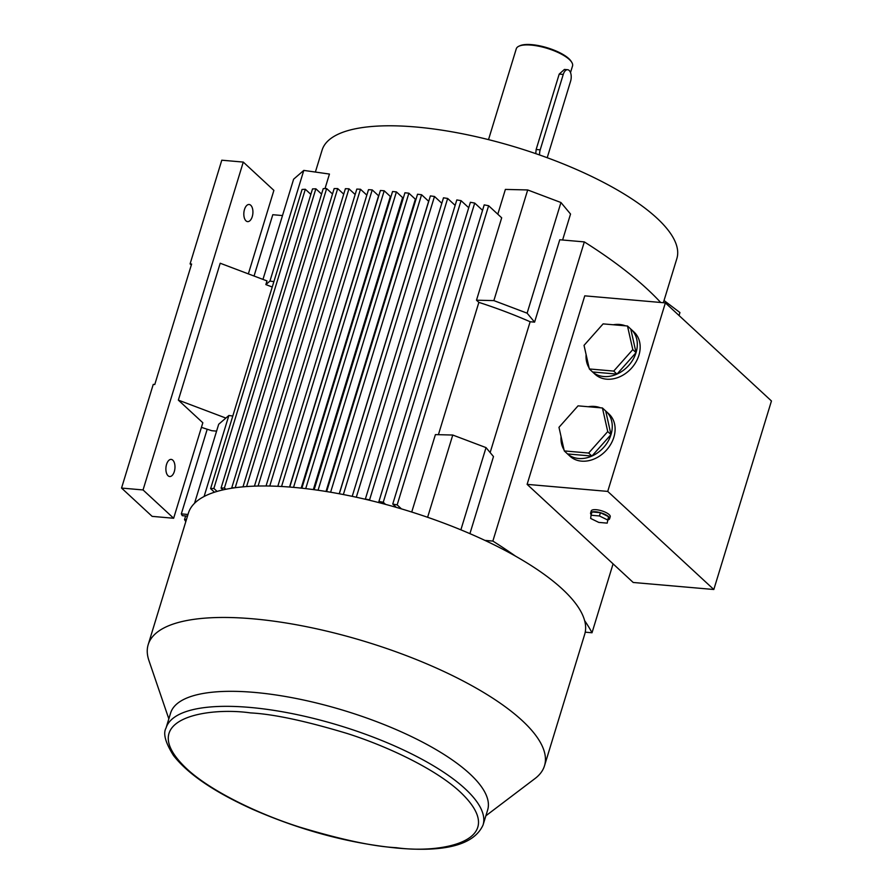 <?xml version="1.0" encoding="UTF-8"?>
<svg xmlns="http://www.w3.org/2000/svg" width="893" height="893" viewBox="0 0 893 893"><rect width="100%" height="100%" fill="white"/><g stroke="black" fill="none" stroke-linecap="round" stroke-linejoin="round"><path stroke-width="1.34" d="M174.314 471.549A8.595 4.51 95 0 0 171.188 459.404A8.595 4.51 95 0 0 166.556 464.382A8.595 4.51 95 0 0 169.692 476.527A8.595 4.51 95 0 0 174.314 471.549M252.25 216.642A8.595 4.51 95 0 0 249.114 204.486A8.595 4.51 95 0 0 244.492 209.464A8.595 4.51 95 0 0 247.629 221.62A8.595 4.51 95 0 0 252.25 216.642M330.611 492.233L421.574 194.73L428.651 201.282L339.228 493.762M305.707 488.627L396.425 191.895L402.609 197.599L313.343 489.587M318.064 490.246L408.882 193.201L415.368 199.206L326.023 491.463M293.54 487.377L384.213 190.789L390.353 196.471L301.175 488.125M281.552 486.506L372.225 189.908L378.587 195.79L289.544 487.042M663.365 302.705L676.861 258.579A185.487 59.44 -163 0 0 656.868 218.082A185.487 59.44 -163 0 0 464.862 134.263A185.487 59.44 -163 0 0 322.094 150.113L315.385 172.059M262.977 279.397L293.618 179.192L303.787 170.407L329.45 174.057L325.007 188.59M497.803 214.22L505.382 189.416L527.696 189.952L560.949 202.521L527.116 313.175L534.583 322.139L559.766 239.759L584.323 241.903A398.122 127.576 17 0 1 660.675 302.47M560.949 202.521L570.538 214.041L562.601 240.005M168.833 718.865L148.919 660.519A207.209 66.395 17 0 1 148.193 644.634A207.209 66.395 17 0 1 307.683 626.931A207.209 66.395 17 0 1 522.159 720.562A207.209 66.395 17 0 1 544.496 765.792A207.209 66.395 17 0 1 535.019 778.551L485.87 815.789M148.193 644.634L188.39 513.162A207.209 66.395 17 0 1 347.879 495.448A207.209 66.395 17 0 1 562.356 589.09A207.209 66.395 17 0 1 584.692 634.32L544.496 765.792M166.02 728.074L170.608 713.06A165.763 53.122 17 0 1 298.206 698.895A165.763 53.122 17 0 1 469.785 773.807A165.763 53.122 17 0 1 487.645 809.996L483.057 825.009A165.763 53.122 17 0 0 465.186 788.82A165.763 53.122 17 0 0 249.794 707.412A165.763 53.122 17 0 0 166.02 728.074C162.917 733.477 165.395 742.608 173.465 755.467C187.932 774.052 214.287 791.979 252.529 809.27C300.874 830.401 349.051 843.338 397.061 848.071C445.395 852.458 474.06 844.767 483.057 825.009M591.188 514.658A9.923 3.181 17 0 1 590.608 513.006A9.923 3.181 17 0 1 592.014 511.957A9.923 3.181 17 0 1 600.431 512.682A9.923 3.181 17 0 1 608.524 516.645L607.184 523.131L598.768 522.405L590.675 518.453L591.01 515.228L599.426 515.964L607.519 519.916M591.01 515.228L592.014 511.957L600.431 512.682L608.524 516.645A9.923 3.181 17 0 1 609.595 518.811L610.22 516.757A9.923 3.181 -163 0 0 609.149 514.591A9.923 3.181 -163 0 0 598.879 510.104A9.923 3.181 -163 0 0 591.233 510.952L590.608 513.006M602.429 407.967L607.731 431.576L588.654 453.052L564.276 450.92L558.973 427.323L578.05 405.846L602.429 407.967L605.7 410.992L611.002 434.59A28.732 22.671 132.8 0 1 591.914 456.066A28.732 22.671 132.8 0 1 567.535 453.945A28.732 22.671 132.8 0 1 567.111 453.566A28.732 22.671 132.8 0 1 566.698 453.164M564.019 449.815A28.732 22.671 132.8 0 1 561.05 436.554M567.111 453.566L569.968 456.2A28.732 22.671 -47.2 0 0 594.459 458.857A28.732 22.671 -47.2 0 0 613.848 437.235A28.732 22.671 -47.2 0 0 608.981 414.017L606.124 411.372A28.732 22.671 132.8 0 1 611.002 434.59L607.731 431.576M627.489 326.001L632.791 349.609L613.714 371.086L589.335 368.954L584.033 345.357L603.11 323.88L627.489 326.001L630.759 329.026L636.05 352.623A28.732 22.671 132.8 0 1 616.974 374.1A28.732 22.671 132.8 0 1 592.595 371.979A28.732 22.671 132.8 0 1 592.171 371.6A28.732 22.671 132.8 0 1 591.758 371.198M589.079 367.849A28.732 22.671 132.8 0 1 586.109 354.588M592.171 371.6L595.028 374.234A28.732 22.671 -47.2 0 0 619.519 376.891A28.732 22.671 -47.2 0 0 638.908 355.269A28.732 22.671 -47.2 0 0 634.041 332.051L631.184 329.405A28.732 22.671 132.8 0 1 636.05 352.623L632.791 349.609M589.335 368.954L592.595 371.979L616.974 374.1L613.714 371.086M636.05 352.623L616.974 374.1M564.276 450.92L567.535 453.945L591.914 456.066L588.654 453.052M611.002 434.59L591.914 456.066M600.431 512.682L599.426 515.964M608.524 516.645L607.184 523.131M613.29 324.762A28.732 22.671 132.8 0 1 625.468 325.833M588.23 406.728A28.732 22.671 132.8 0 1 600.409 407.8M609.595 518.811A9.923 3.181 17 0 1 608.189 519.86M527.116 484.363L633.204 582.47L713.82 589.503L771.452 400.979L665.374 302.883L584.759 295.84L527.116 484.363L607.731 491.407L665.374 302.883M713.82 589.503L607.731 491.407M272.242 287.01L265.857 284.599L266.985 280.915L220.203 263.234L178.354 400.12L202.834 422.757L173.644 518.253L152.145 516.366L121.548 488.069L153.25 384.381L154.779 384.515L191.615 264.027L190.086 263.893L191.314 265.031M190.086 263.893L221.788 160.204L243.276 162.079L273.883 190.388L248.354 273.872M173.644 518.253L143.047 489.944L121.548 488.069M143.047 489.944L243.276 162.079M490.145 452.561L530.141 321.748A185.487 59.44 -163 0 0 478.86 302.37L438.407 434.69M488.627 205.736A398.122 127.576 17 0 0 484.218 204.877L392.753 504.054A398.122 127.576 17 0 1 397.162 504.913L488.627 205.736L501.687 217.814L476.494 300.193L493.862 300.606L527.696 189.952M493.862 300.606L527.116 313.175M530.141 321.748L534.583 322.139M476.494 300.193L478.86 302.37M584.323 241.903L492.858 541.08A398.122 127.576 17 0 1 515.562 556.172M584.647 620.68A398.122 127.576 17 0 1 592.014 632.769L613.078 563.863M679.037 315.519L679.941 312.561L664.046 300.506M474.719 203.079A398.122 127.576 17 0 0 470.388 202.287L378.922 501.464A398.122 127.576 17 0 1 383.253 502.257L474.719 203.079L482.555 210.324M356.307 497.234L447.661 198.458L455.151 205.379M352.21 496.352L443.486 197.811A398.122 127.576 17 0 1 447.661 198.458M326.637 491.563L417.544 194.227A398.122 127.576 17 0 1 421.574 194.73M301.856 488.192L392.552 191.526A398.122 127.576 17 0 1 396.425 191.895M314.146 489.699L404.931 192.765A398.122 127.576 17 0 1 408.882 193.201M343.358 494.555L434.489 196.482L441.812 203.258M339.329 493.784L430.393 195.913A398.122 127.576 17 0 1 434.489 196.482M461.067 200.657A398.122 127.576 17 0 0 456.814 199.932L365.349 499.109A398.122 127.576 17 0 1 369.59 499.823L461.067 200.657L468.725 207.734M178.354 400.12L225.873 418.069M216.586 431.129L211.797 430.716L201.427 427.367M187.474 516.132L182.284 515.685A398.122 127.576 17 0 1 181.324 513.888L207.209 429.232M254.047 276.026L272.789 214.711L282.489 215.559M592.014 632.769L585.228 632.177M492.858 541.08L484.899 540.388M469.919 533.646L493.483 456.569L486.026 447.605L452.762 435.036L435.404 434.612L411.729 512.046M397.162 504.913L401.459 508.887M392.753 504.054L396.369 507.391M378.922 501.464L380.664 503.072M385.542 504.366L383.253 502.257M370.271 500.448L369.59 499.823M187.988 514.468L181.324 513.888M265.857 284.599L269.954 281.072L273.894 281.63M303.787 170.407L269.954 281.072M305.339 189.26A398.122 127.576 17 0 0 302.068 189.461L210.603 488.638A398.122 127.576 17 0 1 213.862 488.438L305.339 189.26L310.853 194.373M217.088 491.418L213.862 488.438M210.603 488.638L214.476 492.222M232.794 416.049L228.865 415.491L218.685 424.264L194.529 503.295M228.865 415.491L204.095 496.497M460.877 529.839L486.026 447.605M427.613 517.293L452.762 435.036M185.867 521.423L185.655 521.4A398.122 127.576 17 0 1 184.538 519.592L185.644 515.975M289.745 487.053L380.407 190.488A398.122 127.576 17 0 1 384.213 190.789M269.742 486.049L360.471 189.249L366.833 195.12M266.047 485.993L356.82 189.082A398.122 127.576 17 0 1 360.471 189.249M246.58 486.562L337.688 188.579L343.716 194.149M242.985 486.852L334.183 188.546A398.122 127.576 17 0 1 337.688 188.579M315.865 188.803A398.122 127.576 17 0 0 312.517 188.925L221.051 488.103A398.122 127.576 17 0 1 224.4 487.98L315.865 188.803L321.558 194.071M235.194 487.723L326.648 188.579L332.52 193.993M234.948 487.757A398.122 127.576 17 0 0 231.756 487.801L323.233 188.624A398.122 127.576 17 0 1 326.648 188.579M258.088 486.038L348.962 188.803L355.157 194.529M254.449 486.149L345.379 188.702A398.122 127.576 17 0 1 348.962 188.803M277.812 486.305L368.496 189.673A398.122 127.576 17 0 1 372.225 189.908M186.369 519.748L184.538 519.592M221.051 488.103L222.993 489.889M225.817 489.286L224.4 487.98M535.767 153.641L536.146 149.488L559.208 74.086L564.432 69.442L567.635 69.721A8.149 4.264 -85 0 1 570.594 81.23L547.543 156.643A8.149 4.264 -85 0 1 547.163 157.704M570.515 72.567L572.536 65.948A29.402 9.421 -163 0 0 571.81 62.398A29.402 9.421 -163 0 0 531.156 45.096A29.402 9.421 -163 0 0 518.889 46.213A29.402 9.421 -163 0 0 516.288 48.758L488.516 139.632M571.81 62.398L571.219 61.427A28.498 9.131 -163 0 0 531.815 44.65A28.498 9.131 -163 0 0 519.916 45.744L518.889 46.213M539.584 154.969A8.149 4.264 -85 0 1 540.198 149.845L563.249 74.443A8.149 4.264 -85 0 1 567.635 69.721M396.269 847.691C373.408 846.508 341.126 839.621 299.412 827.03C258.78 814.115 210.458 791.153 186.257 768.326C134.184 718.608 207.466 706.687 250.509 712.904C273.37 714.076 305.663 720.964 347.366 733.555C387.997 746.47 436.331 769.431 460.52 792.27C512.593 841.987 439.311 853.909 396.269 847.691M536.146 149.488L540.198 149.845M559.208 74.086L563.249 74.443"/></g></svg>
